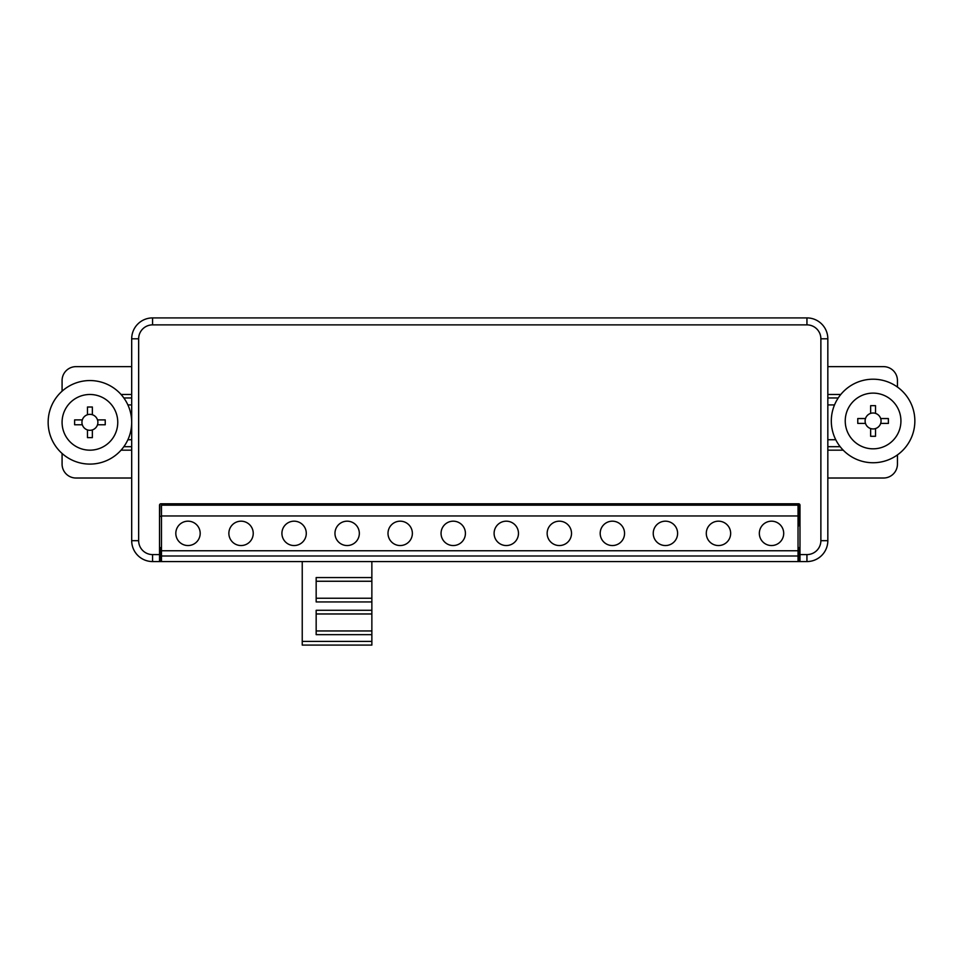 <?xml version="1.0" encoding="UTF-8"?>
<svg xmlns="http://www.w3.org/2000/svg" width="963" height="963" viewBox="0 0 963 963"><rect width="100%" height="100%" fill="white"/><g stroke="black" fill="none" stroke-linecap="round" stroke-linejoin="round"><path stroke-width="1.44" d="M875.523 428.559L875.523 436.287L870.648 436.287L870.648 428.559L870.648 436.287L875.523 436.287L875.523 428.559A7.969 7.969 0 0 1 865.496 418.544A7.969 7.969 0 0 1 880.676 418.544L888.392 418.544L888.392 423.407L880.676 423.407A7.969 7.969 0 0 1 875.523 428.559M857.768 423.407L865.496 423.407L857.768 423.407L857.768 418.544L865.496 418.544L857.768 418.544L857.768 423.407M870.648 405.664L870.648 413.392L870.648 405.664L875.523 405.664L875.523 413.392L875.523 405.664M845.237 420.975A27.843 27.843 0 0 0 871.623 448.782A27.843 27.843 0 0 0 900.778 423.901A27.843 27.843 0 0 0 877.462 393.47A27.843 27.843 0 0 0 845.237 420.975M880.676 418.544L888.392 418.544L888.392 423.407L880.676 423.407A7.969 7.969 0 0 0 880.676 418.544M914.85 420.975A41.77 41.77 0 0 1 852.195 457.148A41.77 41.77 0 0 1 852.195 384.803A41.77 41.77 0 0 1 914.85 420.975M92.352 429.919L92.352 437.647L87.477 437.647L87.477 429.919L87.477 437.647L92.352 437.647L92.352 429.919A7.969 7.969 0 0 1 82.324 419.892A7.969 7.969 0 0 1 97.504 419.892L105.232 419.892L105.232 424.767L97.504 424.767A7.969 7.969 0 0 1 92.352 429.919M74.608 424.767L82.324 424.767L74.608 424.767L74.608 419.892L82.324 419.892L74.608 419.892L74.608 424.767M87.477 407.012L87.477 414.74L87.477 407.012L92.352 407.012L92.352 414.74L92.352 407.012M62.077 422.324A27.843 27.843 0 0 0 91.377 450.13A27.843 27.843 0 0 0 117.606 419.399A27.843 27.843 0 0 0 85.538 394.83A27.843 27.843 0 0 0 62.077 422.324M97.504 419.892L105.232 419.892L105.232 424.767L97.504 424.767A7.969 7.969 0 0 0 97.504 419.892M131.69 422.324A41.77 41.77 0 0 1 69.035 458.496A41.77 41.77 0 0 1 69.035 386.151A41.77 41.77 0 0 1 131.69 422.324M159.533 505.166L159.533 561.561L152.575 561.561A20.885 20.885 0 0 1 131.69 540.676L131.69 338.795A20.885 20.885 0 0 1 152.575 317.91L806.946 317.91A20.885 20.885 0 0 1 827.831 338.795L827.831 540.676A20.885 20.885 0 0 1 806.946 561.561L799.988 561.561L799.988 505.166A1.396 1.396 0 0 0 798.592 503.781L160.929 503.781A1.396 1.396 0 0 0 159.533 505.166M123.842 446.688L131.69 446.688M131.69 439.73L127.886 439.73M127.886 404.929L131.69 404.929M131.69 397.96L123.842 397.96M827.831 446.688L840.169 446.688M838.219 397.96L827.831 397.96M834.524 404.929L827.831 404.929M827.831 439.73L835.764 439.73M897.444 454.897L897.444 464.094A13.927 13.927 0 0 1 883.528 478.021L827.831 478.021M827.831 366.638L883.528 366.638A13.927 13.927 0 0 1 897.444 380.554L897.444 387.054M131.69 366.638L75.993 366.638A13.927 13.927 0 0 0 62.077 380.554L62.077 391.195M798.038 515.963L161.483 515.963L161.483 505.166L798.038 505.166L798.038 561.561L799.988 561.561M798.038 561.561L159.533 561.561M62.077 453.465L62.077 464.094A13.927 13.927 0 0 0 75.993 478.021L131.69 478.021M131.69 450.178L121.049 450.178M121.049 394.481L131.69 394.481M827.831 394.481L840.795 394.481M843.215 450.178L827.831 450.178M159.533 547.634L161.483 547.634M799.988 547.634L799.29 547.634L799.29 554.592L798.038 554.592M160.231 561.561L160.231 554.592L161.483 554.592M798.038 547.634L799.29 547.634M799.29 561.561L799.29 554.592M160.231 554.592L160.231 547.634M197.824 505.166L197.824 503.781M371.862 503.781L371.862 505.166M371.862 561.561L371.862 581.255L316.165 581.255M316.165 598.24L371.862 598.24L371.862 581.255M371.862 598.24L371.862 613.973L316.165 613.973M316.165 630.958L371.862 630.958L371.862 613.973M371.862 630.958L371.862 645.09L302.238 645.09L302.238 641.406L371.862 641.406M253.51 503.781L253.51 505.166M302.238 561.561L302.238 641.406M371.862 610.289L316.165 610.289L316.165 634.653L371.862 634.653M371.862 577.571L316.165 577.571L316.165 601.935L371.862 601.935M215.231 503.781L215.231 505.166M799.639 504.251L799.988 519.791M164.757 503.781L164.757 505.166M159.882 504.251L159.533 519.791M161.483 515.963L161.483 561.561M759.338 533.358A12.182 12.182 0 0 1 777.61 522.813A12.182 12.182 0 0 1 777.61 543.914A12.182 12.182 0 0 1 759.338 533.358M706.288 533.358A12.182 12.182 0 0 1 724.561 522.813A12.182 12.182 0 0 1 724.561 543.914A12.182 12.182 0 0 1 706.288 533.358M653.239 533.358A12.182 12.182 0 0 1 671.512 522.813A12.182 12.182 0 0 1 671.512 543.914A12.182 12.182 0 0 1 653.239 533.358M600.19 533.358A12.182 12.182 0 0 1 618.463 522.813A12.182 12.182 0 0 1 618.463 543.914A12.182 12.182 0 0 1 600.19 533.358M547.153 533.358A12.182 12.182 0 0 1 565.425 522.813A12.182 12.182 0 0 1 565.425 543.914A12.182 12.182 0 0 1 547.153 533.358M494.103 533.358A12.182 12.182 0 0 1 512.376 522.813A12.182 12.182 0 0 1 512.376 543.914A12.182 12.182 0 0 1 494.103 533.358M441.054 533.358A12.182 12.182 0 0 1 459.327 522.813A12.182 12.182 0 0 1 459.327 543.914A12.182 12.182 0 0 1 441.054 533.358M388.005 533.358A12.182 12.182 0 0 1 406.278 522.813A12.182 12.182 0 0 1 406.278 543.914A12.182 12.182 0 0 1 388.005 533.358M334.968 533.358A12.182 12.182 0 0 1 353.24 522.813A12.182 12.182 0 0 1 353.24 543.914A12.182 12.182 0 0 1 334.968 533.358M281.918 533.358A12.182 12.182 0 0 1 300.191 522.813A12.182 12.182 0 0 1 300.191 543.914A12.182 12.182 0 0 1 281.918 533.358M228.869 533.358A12.182 12.182 0 0 1 247.142 522.813A12.182 12.182 0 0 1 247.142 543.914A12.182 12.182 0 0 1 228.869 533.358M175.82 533.358A12.182 12.182 0 0 1 194.093 522.813A12.182 12.182 0 0 1 194.093 543.914A12.182 12.182 0 0 1 175.82 533.358M798.038 550.764L161.483 550.764M798.038 555.988L161.483 555.988M152.575 554.592L152.575 561.561A20.885 20.885 0 0 1 131.69 540.676L138.648 540.676A13.927 13.927 0 0 0 152.575 554.592L159.533 554.592M820.873 540.676L827.831 540.676A20.885 20.885 0 0 1 806.946 561.561L806.946 554.592A13.927 13.927 0 0 0 820.873 540.676L820.873 338.795A13.927 13.927 0 0 0 806.946 324.868L152.575 324.868A13.927 13.927 0 0 0 138.648 338.795L138.648 540.676M799.988 554.592L806.946 554.592M806.946 324.868L806.946 317.91A20.885 20.885 0 0 1 827.831 338.795L820.873 338.795M138.648 338.795L131.69 338.795A20.885 20.885 0 0 1 152.575 317.91L152.575 324.868M452.213 505.166L456.366 504.66L456.306 503.781M498.124 505.166L498.076 504.48L502.205 503.781M578.462 505.166L578.39 504.275L582.543 503.781M739.163 505.166L739.103 504.456L743.243 503.781M798.038 526.304A2.082 2.058 -0.5 0 0 799.242 524.426L798.592 503.781M375.967 503.781L376.112 505.166M383.346 505.166L383.202 503.781M387.547 505.166L387.403 503.781M394.806 505.166L394.661 503.781M399.007 505.166L398.863 503.781M406.242 505.166L406.097 503.781M410.443 505.166L410.298 503.781M421.926 505.166L421.806 503.781M417.737 505.166L417.617 503.781M433.519 505.166L433.386 503.781M429.317 505.166L429.197 503.781M444.942 505.166L444.798 503.781M440.741 505.166L440.609 503.781M452.201 504.949L452.116 503.781M467.946 505.166L467.801 503.781M463.745 505.166L463.6 503.781M475.18 505.166L475.036 503.781M479.369 505.166L479.237 503.781M486.592 505.166L486.459 503.781M490.793 505.166L490.649 503.781M498.076 504.48L498.015 503.781M502.313 505.166L502.241 504.167M509.68 505.166L509.547 503.781M513.881 505.166L513.748 503.781M521.127 505.166L520.983 503.781M525.329 505.166L525.184 503.781M536.764 505.166L536.62 503.781M532.563 505.166L532.419 503.781M548.284 505.166L548.152 503.781M544.083 505.166L543.951 503.781M559.732 505.166L559.587 503.781M555.531 505.166L555.386 503.781M571.167 505.166L571.023 503.781M566.966 505.166L566.822 503.781M582.651 505.166L582.567 503.974M590.03 505.166L589.886 503.781M594.231 505.166L594.087 503.781M601.454 505.166L601.309 503.781M605.655 505.166L605.51 503.781M612.901 505.166L612.745 503.781M617.09 505.166L616.946 503.781M624.325 505.166L624.18 503.781M628.514 505.166L628.382 503.781M635.881 505.166L635.761 503.781M640.07 505.166L639.962 503.781M651.542 505.166L651.397 503.781M647.341 505.166L647.196 503.781M662.965 505.166L662.833 503.781M658.764 505.166L658.644 503.781M674.557 505.166L674.425 503.781M670.356 505.166L670.236 503.781M685.993 505.166L685.849 503.781M681.792 505.166L681.648 503.781M697.441 505.166L697.296 503.781M693.24 505.166L693.095 503.781M708.876 505.166L708.744 503.781M704.675 505.166L704.543 503.781M716.291 505.166L716.159 503.781M720.493 505.166L720.36 503.781M727.619 505.166L727.486 503.781M731.82 505.166L731.675 503.781M739.103 504.456L739.054 503.781M743.352 505.166L743.267 504.143M750.719 505.166L750.586 503.781M754.92 505.166L754.775 503.781M762.022 505.166L761.889 503.781M766.223 505.166L766.079 503.781M777.827 505.166L777.683 503.781M773.626 505.166L773.482 503.781M789.275 505.166L789.118 503.781M785.074 505.166L784.917 503.781M794.463 505.166L794.415 503.781M799.266 516.312L799.182 525.172L798.038 526.568M799.639 516.312L799.013 516.312M161.483 516.312L159.882 516.312"/></g></svg>
